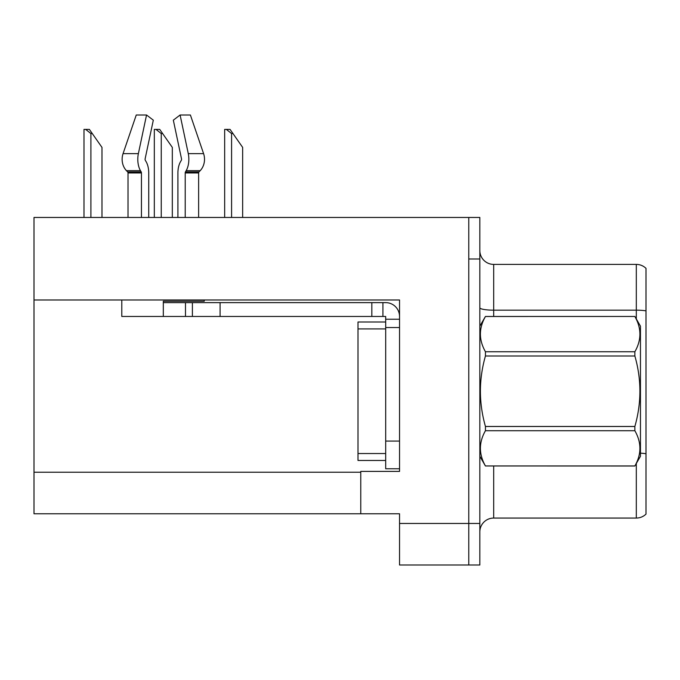 <?xml version="1.0" encoding="UTF-8"?>
<svg xmlns="http://www.w3.org/2000/svg" width="680" height="680" viewBox="0 0 680 680"><rect width="100%" height="100%" fill="white"/><g stroke="black" fill="none" stroke-linecap="round" stroke-linejoin="round"><path stroke-width="1.02" d="M399.543 327.539L399.543 441.073L385.688 441.073L385.688 468.767L399.543 468.767L399.543 441.073L399.543 471.401L360.765 471.401L360.765 513.765L34 513.765L34 299.982L399.543 299.982L399.543 327.539L385.688 327.539L385.688 316.464L371.841 316.464L371.841 302.617L385.688 302.617A13.846 13.846 0 0 1 399.534 316.472M360.765 513.765L399.543 513.765L399.543 565.004L468.767 565.004L468.767 523.464L468.767 565.004L479.842 565.004L479.842 523.464L468.767 523.464L468.767 217.464L34 217.464L34 299.982M646 462.68L646 506.983L646 462.68M479.842 531.904A13.846 13.846 0 0 1 493.688 518.058L636.31 518.058L636.31 463.505M468.767 217.464L479.842 217.464L479.842 259.003L468.767 259.003L468.767 523.464L399.543 523.464M646 268.362A13.846 13.846 0 0 0 636.31 264.401A13.846 13.846 0 0 1 646 268.362L646 514.106A13.846 13.846 0 0 1 636.31 518.058M479.842 259.003L479.842 523.464M646 275.476L646 310.853A13.846 2.405 180 0 0 636.31 310.165L636.31 264.401L493.688 264.401A13.846 13.846 0 0 1 479.842 250.554A13.846 13.846 0 0 0 493.688 264.401L493.688 316.464M646 312.094L646 454.979M198.628 217.464L198.628 172.932A1.385 1.173 -90 0 1 199.019 171.904L200.209 170.646A15.232 12.946 90 0 0 203.583 153.629L190.392 114.996L203.583 153.629L190.392 114.996L180.098 114.996L173.332 120.165L181.5 158.788A1.385 0.731 90 0 1 181.314 160.335L180.574 161.594A15.232 8.024 -90 0 0 177.913 172.932L177.913 217.464M204.23 299.982L204.23 301.231L163.319 301.231L163.319 302.617L192.397 302.617L192.397 316.464L121.788 316.464L121.788 299.982M185.206 217.464L185.206 172.932A1.385 0.731 90 0 1 185.444 171.904L186.184 170.646A15.232 8.024 -90 0 0 188.275 153.629L180.098 114.996M148.733 217.464L148.733 172.932A15.232 8.024 90 0 0 146.072 161.594L145.333 160.335A1.385 0.731 -90 0 1 145.137 158.788L153.315 120.165L146.548 114.996L138.371 153.629A15.232 8.024 90 0 0 140.463 170.646L141.202 171.904A1.385 0.731 -90 0 1 141.44 172.932L141.44 217.464M128.019 217.464L128.019 172.932A1.385 1.173 90 0 0 127.627 171.904L126.429 170.646A15.232 12.946 -90 0 1 123.063 153.629L136.255 114.996L146.548 114.996M145.137 158.788A1.385 0.731 -90 0 0 145.333 160.335L146.072 161.594M181.314 160.335A1.385 0.731 90 0 0 181.5 158.788M192.397 302.617L371.841 302.617M192.397 316.464L371.841 316.464M385.688 468.767L399.543 468.767M382.916 316.464L382.916 302.617M399.543 319.234L385.688 319.234M385.688 441.073L385.696 321.997L358.003 321.997L358.003 460.462L385.688 460.462M479.842 326.153L485.443 316.464L634.865 316.464L640.458 326.153L640.458 456.305L634.865 465.962C641.571 454.257 641.571 442.51 634.865 430.721L485.443 430.721C478.737 442.416 478.737 454.163 485.443 465.962L634.865 466.004M634.865 316.464L485.443 316.498C478.737 328.202 478.737 339.949 485.443 351.747L485.443 355.988C478.737 379.423 478.737 402.917 485.443 426.471L485.443 430.721M485.443 351.747L634.865 351.747C641.571 340.043 641.571 328.296 634.865 316.498M634.865 351.747L634.865 355.988L485.443 355.988M485.443 426.471L634.865 426.471C641.571 402.917 641.571 379.423 634.865 355.988M634.865 426.471L634.865 430.721M479.842 456.305L485.443 466.004M485.443 465.962L634.865 465.962M232.968 133.552L231.582 133.552L226.347 129.404L230.061 129.404L242.658 147.398L242.658 217.464M224.663 217.464L224.663 129.404L226.347 129.404M162.631 133.552L161.245 133.552L156.009 129.404L159.724 129.404L172.32 147.398L172.32 217.464M154.326 217.464L154.326 129.404L156.009 129.404M92.293 133.552L90.907 133.552L85.672 129.404L89.377 129.404L101.983 147.398L101.983 217.464M83.989 217.464L83.989 129.404L85.672 129.404M34 472.235L360.765 472.235M493.688 466.004L493.688 518.058M636.31 318.962L636.31 310.165L493.688 310.165A13.846 2.405 0 0 1 479.842 307.76M646 453.747A13.846 2.405 180 0 0 640.458 453.169M163.319 316.464L163.319 302.617M198.628 172.932L185.206 172.932M141.44 172.932L128.019 172.932M138.371 153.629L123.063 153.629M203.583 153.629L188.275 153.629M140.463 170.646L126.429 170.646M200.209 170.646L186.184 170.646M141.202 171.904L127.627 171.904M199.019 171.904L185.444 171.904M220.09 316.464L220.09 302.617M185.478 316.464L185.478 302.617M358.003 453.535L385.688 453.535M358.003 328.925L385.688 328.925M231.582 217.464L231.582 133.552M161.245 217.464L161.245 133.552M90.907 217.464L90.907 133.552"/></g></svg>
